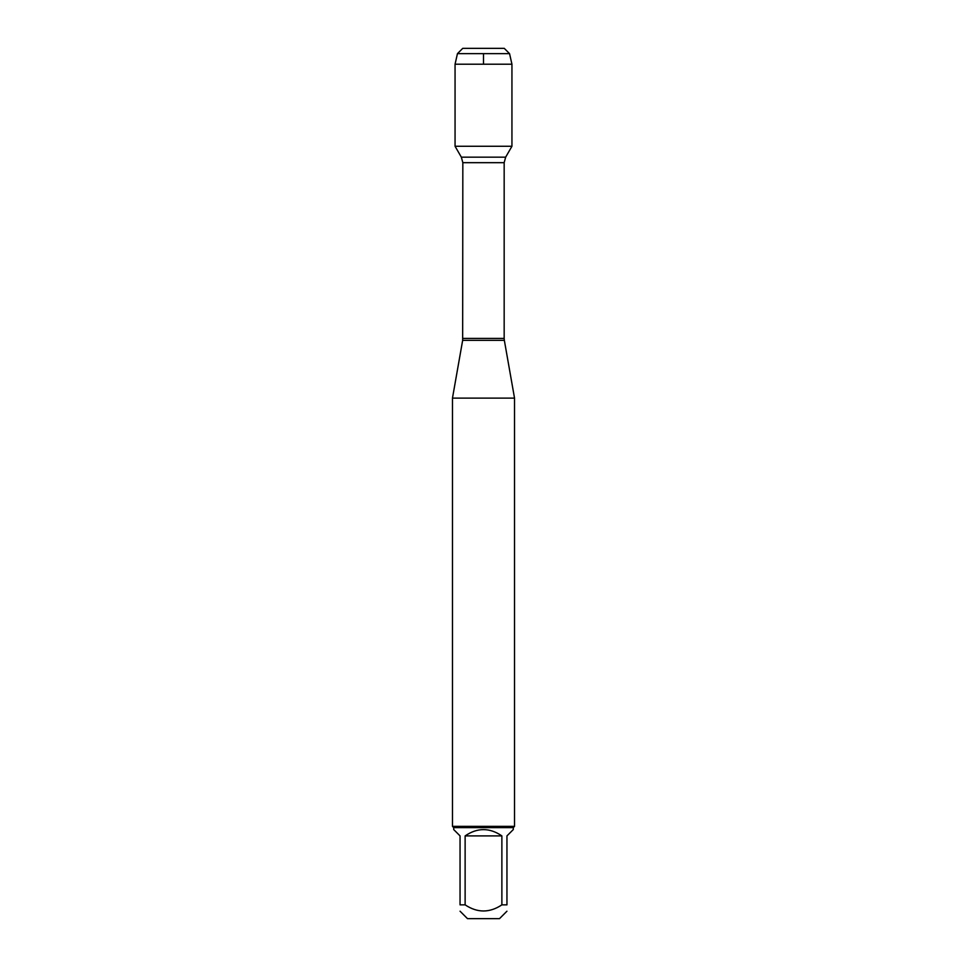 <?xml version="1.0" encoding="UTF-8"?>
<svg xmlns="http://www.w3.org/2000/svg" width="967" height="967" viewBox="0 0 967 967"><rect width="100%" height="100%" fill="white"/><g stroke="black" fill="none" stroke-linecap="round" stroke-linejoin="round"><path stroke-width="1.45" d="M457.451 53.644L462.746 48.35L504.254 48.35L509.549 53.644L457.451 53.644L455.058 64.209L455.058 146.271L461.344 157.162L462.83 162.674L462.661 340.324L504.339 340.324L514.529 398.114L452.471 398.114L452.471 826.374L514.529 826.374L514.529 398.114M455.058 146.271L511.942 146.271L455.058 146.271M506.95 911.204L499.504 918.65L467.496 918.65L460.05 911.204M501.873 835.899C489.628 827.522 477.372 827.522 465.127 835.899L501.873 835.899L501.873 904.858C489.628 913.017 477.372 913.017 465.127 904.858L460.05 904.858C460.05 913.017 460.05 913.017 460.05 904.858L460.05 835.899L453.704 829.553L453.704 827.619L513.296 827.619L513.296 829.553L506.95 835.899L506.95 904.858C506.95 913.017 506.95 913.017 506.95 904.858L501.873 904.858M465.127 835.899L465.127 904.858M513.296 827.619L514.529 826.374M483.5 146.271L455.058 146.271L455.058 64.209L511.942 64.209L511.942 146.271L505.656 157.162L461.344 157.162M509.549 53.644L511.942 64.209M483.5 64.209L483.5 53.644M462.83 338.402L504.17 338.402L504.17 162.674L462.83 162.674M462.661 340.324L452.471 398.114M504.17 162.674L505.656 157.162M504.339 340.324L504.17 338.402M453.704 827.619L452.471 826.374"/></g></svg>
